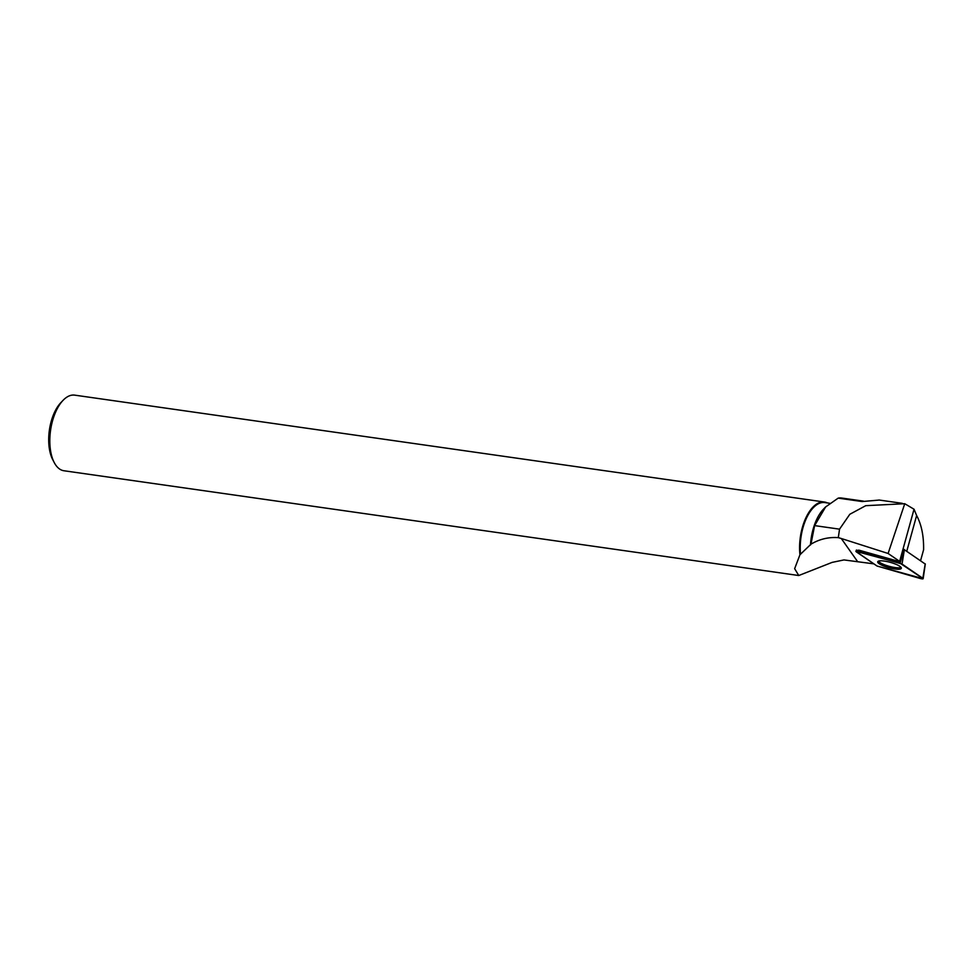 <?xml version="1.0" encoding="UTF-8"?>
<svg xmlns="http://www.w3.org/2000/svg" width="974" height="974" viewBox="0 0 974 974"><rect width="100%" height="100%" fill="white"/><g stroke="black" fill="none" stroke-linecap="round" stroke-linejoin="round"><path stroke-width="1.46" d="M900.122 563.24L855.89 551.345L877.026 566.028L923.169 578.69L900.122 563.24L903.896 549.397L925.19 564.007M899.489 569.181A12.248 2.788 -164.6 0 0 901.34 568.244A12.248 2.788 -164.6 0 0 893.109 563.216A12.248 2.788 -164.6 0 0 879.559 560.878A12.248 2.788 -164.6 0 0 877.732 561.73A12.248 2.788 -164.6 0 0 885.756 566.783A12.248 2.788 -164.6 0 0 899.489 569.181M856.743 550.42L858.91 550.152L899.769 561.706A26.761 6.088 15.4 0 1 899.635 561.365L888.105 553.476L904.749 503.716L914.038 509.232L916.631 515.502C921.514 524.657 923.839 536.065 923.596 549.738L920.576 560.671M873.873 563.873A26.761 6.088 15.4 0 0 873.203 563.776L843.971 559.928L832.125 562.388L798.765 575.524L63.907 470.746A38.193 18.92 98.1 0 1 54.191 462.48A38.193 18.92 98.1 0 1 53.607 417.322A38.193 18.92 98.1 0 1 63.042 400.363A38.193 18.92 98.1 0 1 74.694 395.14L824.454 502.036A38.193 18.92 -81.9 0 1 827.34 502.925M857.631 561.645L841.293 538.512L838.31 537.624C828.521 536.954 819.402 539.146 810.952 544.198L799.946 554.754L794.65 568.694L798.765 575.524M904.749 503.716L865.752 505.676L849.803 514.284L839.539 529.162L814.617 525.607L825.611 506.955L838.188 498.128L862.148 501.549L878.925 500.088M810.49 545.002A37.706 18.689 -81.9 0 1 823.444 509.183L825.587 506.93M814.617 525.607L810.952 544.198M863.488 501.135L841.816 498.055A44.585 22.085 98.1 0 0 838.188 498.128M841.293 538.512L888.105 553.476M838.31 537.624L839.539 529.162M799.946 554.754A38.193 18.92 -81.9 0 1 803.367 524.219A38.193 18.92 -81.9 0 1 824.454 502.036M800.555 554.279A37.706 18.689 -81.9 0 1 824.808 502.572L829.617 503.254M63.042 400.363L60.826 402.688A35.003 17.337 98.1 0 0 52.17 418.236A35.003 17.337 98.1 0 0 52.706 459.618L54.191 462.48M899.769 561.706L903.592 549.312M901.084 567.428A12.126 2.752 15.4 0 1 889.165 566.308A12.126 2.752 15.4 0 1 878.378 561.158M914.038 509.232L899.635 561.365M902.034 564.043L858.544 551.491C856.304 550.98 855.525 551.077 856.207 551.771L877.014 566.016L920.503 578.568C922.743 579.08 923.522 578.982 922.841 578.288L902.034 564.043M904.396 549.604L902.034 564.031M922.841 578.288L925.215 563.849M858.91 550.152L858.544 551.491M916.631 515.502L906.77 551.223M856.45 550.018L855.89 551.345M925.3 563.958L923.169 578.69M902.326 503.339L878.938 500.003"/></g></svg>
